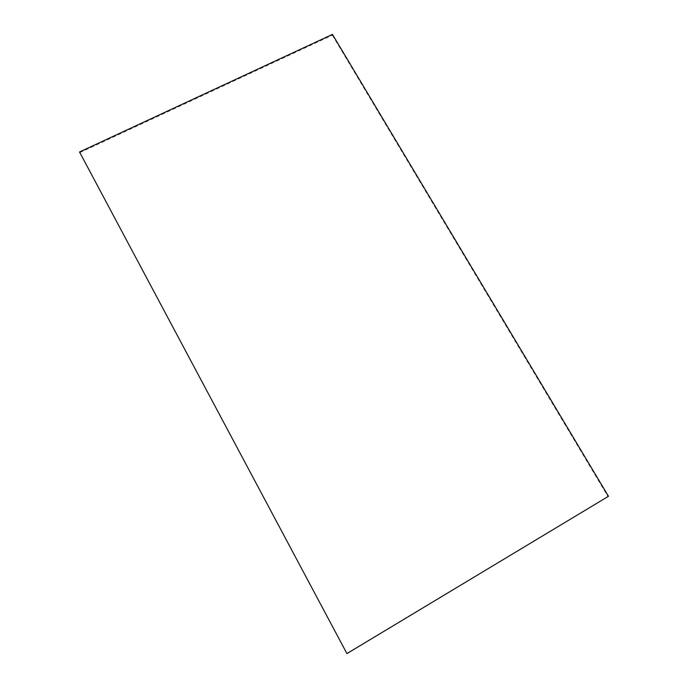 <?xml version="1.0" encoding="UTF-8"?>
<svg xmlns="http://www.w3.org/2000/svg" width="688" height="688" viewBox="0 0 688 688"><rect width="100%" height="100%" fill="white"/><g stroke="black" fill="none" stroke-linecap="round" stroke-linejoin="round"><path stroke-width="0.52" stroke-dasharray="3.44 2.58" d="M79.834 152.624L332.347 35.191L332.459 34.4M346.769 653.394L608.467 496.289M332.347 35.191L607.865 496.358"/><path stroke-width="1.03" d="M346.933 653.6L79.533 151.988L332.459 34.4L608.467 496.289L346.933 653.6L79.533 151.988"/></g></svg>
